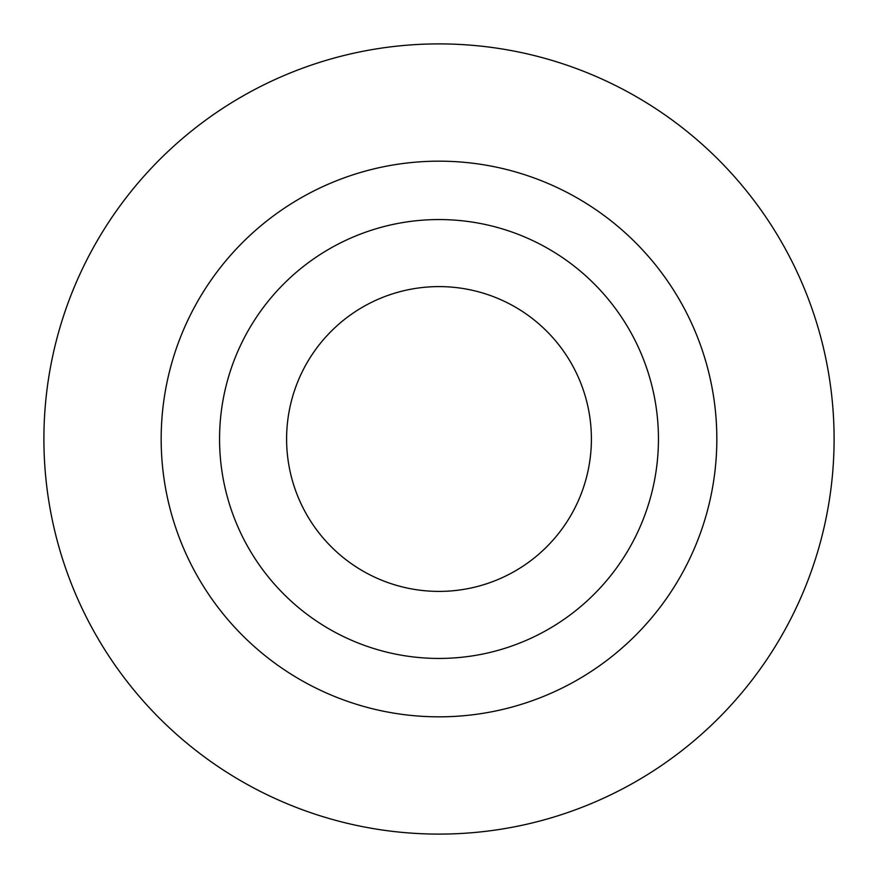 <?xml version="1.0" encoding="UTF-8"?>
<svg xmlns="http://www.w3.org/2000/svg" width="878" height="878" viewBox="0 0 878 878"><rect width="100%" height="100%" fill="white"/><g stroke="black" fill="none" stroke-linecap="round" stroke-linejoin="round"><path stroke-width="1.32" d="M716.832 439A277.832 277.832 0 0 0 439 161.168A277.832 277.832 0 0 0 161.168 439A277.832 277.832 0 0 0 439 716.832A277.832 277.832 0 0 0 716.832 439M658.445 439A219.445 219.445 0 0 0 439 219.555A219.445 219.445 0 0 0 219.555 439A219.445 219.445 0 0 0 439 658.445A219.445 219.445 0 0 0 658.445 439M834.1 439A395.1 395.1 0 0 0 439 43.9A395.1 395.1 0 0 0 43.9 439A395.1 395.1 0 0 0 439 834.1A395.1 395.1 0 0 0 834.1 439M286.601 439A152.399 152.399 0 0 1 439 286.601A152.399 152.399 0 0 1 591.399 439A152.399 152.399 0 0 1 439 591.399A152.399 152.399 0 0 1 286.601 439"/></g></svg>
